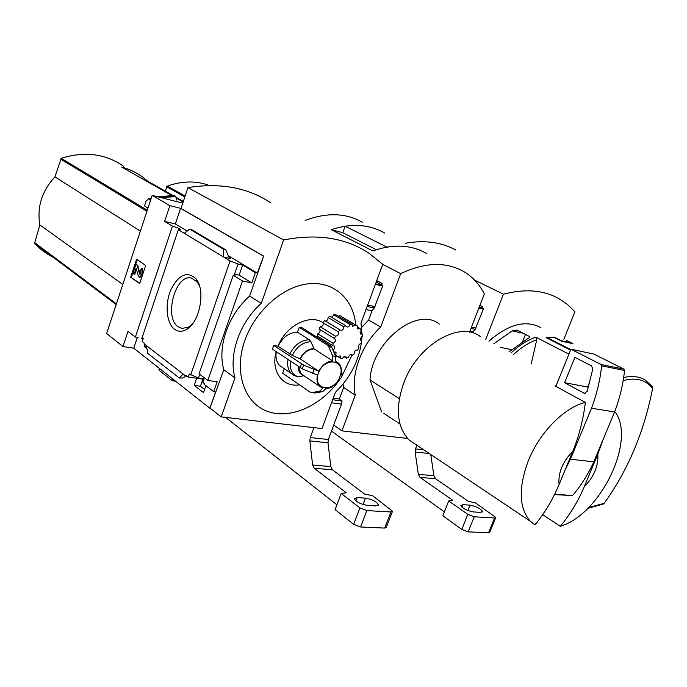 <?xml version="1.0" encoding="UTF-8"?>
<svg xmlns="http://www.w3.org/2000/svg" width="687" height="687" viewBox="0 0 687 687"><rect width="100%" height="100%" fill="white"/><g stroke="black" fill="none" stroke-linecap="round" stroke-linejoin="round"><path stroke-width="1.03" d="M488.938 341.216C508.509 324.109 525.838 319.592 540.927 327.682M568.913 354.14L535.869 337.197L536.753 339.713L531.231 363.938M570.553 350.104L546.131 337.678L554.143 337.059L561.597 340.821L571.429 342.959L566.208 340.297M508.973 351.976L527.461 338.811C529.179 338.116 529.806 337.317 529.342 336.407L516.822 330.035L512.159 330.885L493.781 343.818M570.751 349.614L547.797 337.952L554.203 337.454L561.665 341.224L572.906 343.663L567.033 340.709M479.912 305.363L482.635 306.754L482.145 308.025M472.871 331.864L472.493 332.843M482.635 306.754L481.87 307.888M479.887 305.44L482.334 306.685M563.881 339.215L574.95 311.804L567.471 304.47L558.857 298.596C543.434 290.008 524.945 288.549 503.416 294.216L485.709 339.472M474.562 280.081L503.416 294.216M455.91 250.094C441.466 242.167 424.669 239.883 405.51 243.241M488.895 341.19L493.464 337.24M623.143 380.675C628.717 379.035 633.843 378.674 638.524 379.585C644.329 380.778 649.017 383.741 652.598 388.473C644.114 431.943 627.97 470.226 604.165 503.331L588.613 507.564M652.598 388.473L651.946 386.085L645.351 380.16C639.357 376.459 632.117 375.6 623.633 377.584M587.874 508.303L603.126 504.129L604.165 503.331M522.704 341.405L525.478 334.423M547.599 338.425L547.797 337.952M333.315 397.919L337.394 398.709M399.971 424.042L383.878 413.394M209.466 185.533C196.353 180.621 182.313 180.81 167.327 186.1L165.249 191.141M572.846 451.213L559.063 484.601C557.981 472.939 562.576 461.81 572.846 451.213C579.107 435.773 583.272 419.508 585.358 402.419L555.105 385.939L556.101 385.716L570.923 349.202L600.996 364.471L601.632 365.836C600.052 380.461 596.677 394.578 591.507 408.198L570.442 459.208L565.023 470.157M559.063 484.601C552.64 499.801 544.593 513.241 534.933 524.911L530.347 521.304C518.925 508.234 518.238 488.088 528.286 460.857C539.518 432.509 564.448 407.279 585.358 402.419M343.045 384.093L343.629 387.459L339.292 399.147M361.637 327.459L368.644 320.073L380.701 327.072C361.602 344.479 350.628 374.226 355.265 395.162L341.928 430.869L407.571 438.461M376.742 280.597L382.212 283.525L381.68 284.95M372.182 310.541L368.644 320.073M382.212 283.525L381.362 284.779M333.736 425.081L341.928 430.869M376.708 280.682L381.86 283.448M343.629 387.459L355.265 395.162M469.522 332.13L484.352 293.924C479.5 284.418 472.768 277.05 464.172 271.812C446.292 261.481 425.124 262.099 400.658 273.649L380.701 327.072M382.753 264.366L400.658 273.649M426.842 253.632C411.504 244.701 393.488 243.791 372.801 250.892L331.237 229.69L342.761 232.713L376.27 249.707M380.856 231.047C366.257 224.056 349.717 223.601 331.237 229.69M362.77 222.425C346.136 212.901 326.935 212.24 305.165 220.45M399.336 398.666L370.044 379.988L381.628 411.908M370.044 379.988C371.701 341.817 417.498 305.895 439.362 324.109M384.634 233.073C373.204 226.375 360.031 224.099 345.106 226.229L342.761 232.713M423.055 251.588C412.398 246.427 400.349 244.933 386.901 247.105L345.106 226.229M597.81 454.244C598.609 465.743 594.075 476.623 584.19 486.877L597.81 454.244L602.971 439.8M614.762 411.513C636.84 439.371 600.55 514.718 560.291 526.276C569.884 514.872 577.844 501.733 584.19 486.877M416.854 445.176L408.937 439.86C396.949 426.962 395.162 408.155 403.578 383.44C417.284 344.977 459.689 320.211 480.368 336.604M560.291 526.276L542.713 514.7M506.645 505.409L509.642 507.41M555.852 386.343L556.101 385.716M570.923 349.202L593.903 354.063L623.899 369.134L624.543 370.473C623.015 384.797 619.7 398.623 614.599 411.942L593.774 461.862C588.02 474.545 580.927 485.795 572.494 495.602L554.443 494.571M614.599 411.942L591.507 408.198M593.774 461.862L570.442 459.208M587.23 391.204L584.534 393.325L583.959 393.119L564.577 382.693L574.89 357.36L591.584 365.922L592.761 369.099L587.23 391.204M588.235 387.167L564.577 382.693M587.694 386.875L589.274 383.02M479.423 306.634L483.322 309.133L475.206 329.322L472.939 331.881L469.865 331.237M331.469 431.17L444.377 511.875M419.997 477.371L452.742 500.265L448.705 500.943L467.804 514.348L474.21 516.787L494.563 517.972L495.782 517.414L475.275 502.781L468.371 501.355L435.558 478.719L419.997 477.371L418.34 474.348L415.128 452.029L415.48 448.937L416.915 445.219M435.558 478.719L433.901 475.73L430.758 454.493M448.705 500.943L442.832 515.791L461.776 529.419L468.173 531.858L488.569 532.786L489.805 532.193L495.636 517.783M470.02 505.151L462.986 504.679L460.831 505.615C462.961 508.629 467.151 510.733 473.403 511.927L480.445 512.365L482.514 511.454C480.385 508.457 476.22 506.353 470.02 505.151L467.873 510.51M204.606 389.503L200.381 386.231L202.957 379.147M146.657 346.961L144.227 346.592L146.966 348.713M143.179 338.854L141.393 338.365M144.931 344.488L144.227 346.592M142.209 337.806L141.926 338.648M233.245 275.247L242.502 280.974L207.817 380.461L199.058 373.814L233.245 275.247L235.486 274.963L234.525 274.165L238.046 264.006L230.076 260.957L223.49 256.981L223.567 249.287L225.791 249.913L228.754 256.775L230.385 258.527L223.49 256.981L178.337 229.707L142.089 337.721L143.257 338.622L142.269 341.568L144.304 343.148L144.081 343.826L183.18 374.063L179.307 378.013L147.799 353.384L146.425 345.638M200.381 386.231L194.215 385.407L203.515 392.629L205.928 385.708M137.306 337.557L133.75 348.189L209.879 408.25L215.598 391.916L213.7 391.667L204.365 384.514L204.614 383.793L202.888 382.47L203.97 379.37L203.103 378.717L203.61 377.266M187.19 376.261L185.756 376.064L186.005 375.342L188.281 377.103L189.346 373.994L198.474 378.065L203.103 378.717M196.688 378.271L194.215 385.407M203.833 379.267L188.281 377.103M185.756 376.064L183.18 374.063M174.661 329.356C178.242 331.864 182.167 331.907 186.443 329.485C199.788 322.624 205.928 290.051 195.993 278.785C187.062 270.738 178.654 274.491 170.762 290.043C164.674 304.427 166.477 323.525 174.661 329.356M230.076 260.957L190.668 375.008M199.762 374.346L198.474 378.065M207.817 380.461L217.169 381.757L213.7 391.667M178.337 229.707L180.655 229.595C179.384 228.496 176.653 227.345 172.463 226.16L135.365 337.085L138.336 337.875M135.365 337.085L127.997 331.392L122.947 346.531L106.631 333.513L152.162 195.374L169.861 205.653L164.614 221.42L172.463 226.16M284.306 368.721L282.675 373.23L310.103 392.157L314.929 392.99L311.898 392.56L319.704 391.186L322.727 388.292L319.601 386.317C317.111 383.552 316.398 379.799 317.471 375.059L302.297 368.876L303.671 365.089L318.862 371.263C322.366 364.831 327.003 361.388 332.783 360.95L314.053 348.91L310.928 341.757L309.382 339.79L297.462 332.207C289.218 332.422 282.743 337.094 278.02 346.231L277.986 346.222C285.869 325.552 310.138 313.375 323.182 322.881C323.379 325.32 322.375 326.6 320.159 326.72L335.479 336.149L334.406 338.485L334.87 338.76C335.874 340.632 335.273 342.143 333.075 343.285L332.826 345.655L334.14 345.99L334.655 347.012L334.371 348.695L333.221 350.095L333.839 352.079L336.037 352.045L335.874 355.377L337.24 356.63L340.202 355.875L340.546 358.228L342.418 358.537C343.414 356.69 344.565 356.124 345.887 356.836L346.411 358.185L348.464 357.523C349.099 355.05 350.31 354.149 352.105 354.81L352.457 355.291L354.337 353.771C354.252 351.048 355.359 349.812 357.661 350.061L358.975 347.88C358.013 345.75 358.734 344.247 361.156 343.38L361.826 341.018L360.752 340.366M283.199 367.966L279.557 365.467C276.432 362.04 275.341 357.455 276.294 351.701M299.455 384.806C282.769 387.794 270.592 371.246 276.183 351.615M319.352 337.205L319.326 338.614M332.826 345.655L317.583 336.098L317.806 333.762L333.075 343.285M319.61 329.331C320.563 331.194 319.962 332.671 317.806 333.762M334.406 338.485L319.112 329.021L320.159 326.72M332.783 360.95L332.663 355.926L328.695 346.703L327.356 345.029L299.231 327.313L297.462 332.207M299.231 327.313L302.22 327.862L330.37 345.561L331.709 347.227L335.685 356.433L335.806 361.448L338.528 363.122C341.224 365.922 342.006 369.786 340.864 374.716L342.435 374.2L341.327 372.096M303.671 365.089L273.709 345.398L277.986 346.222M323.182 322.881L338.313 331.838C338.949 334.38 338.004 335.814 335.479 336.149M338.313 331.838L340.022 329.949L324.547 320.563L322.95 322.469M325.329 321.035C327.201 320.898 328.12 319.687 328.085 317.411L343.852 326.892C343.517 329.648 342.298 330.722 340.185 330.112L340.022 329.949M343.852 326.892L345.887 325.784L329.949 316.235L328.085 317.411M331.933 317.42L333.71 314.809L350.026 324.513C349.194 326.694 348 327.433 346.428 326.746L345.887 325.784M350.026 324.513L352.036 324.376L335.539 314.586L333.71 314.809M356.716 325.561L338.94 315.144L355.754 325.106L352.577 326.334L352.036 324.376M355.746 324.985C353.47 298.596 333.238 280.365 307.046 283.954C280.914 287.355 253.039 313.289 243.791 343.62C233.966 375.205 245.946 404.926 269.278 411.985C292.55 419.259 322.916 404.377 340.46 378.477M341.594 376.768L352.027 355.024M273.709 345.398L272.395 349.082L302.297 368.876M123.772 166.426C105.721 153.725 84.87 151.02 61.22 158.302L54.934 176.885C41.83 191.132 36.815 207.148 39.88 224.932L34.565 243.318C39.966 249.141 46.141 253.769 53.097 257.221M147.971 208.075L144.493 205.988L146.116 201.068L148.452 198.835L151.269 198.088L148.71 198.766M183.146 201.944L176.087 197.942M171.75 195.486L121.659 167.061C129.371 169.148 136.344 172.48 142.578 177.048L147.559 181.119L172.935 195.494M183.335 201.385L175.915 197.186M182.751 203.137L152.162 195.374M160.835 197.573L175.795 196.662L174.223 195.529L157.478 196.722M175.795 196.662L176.559 199.994M150.135 201.514L150.144 199.917L150.719 199.762M148.718 198.766L150.144 199.917M175.632 196.327L174.223 195.529L157.563 196.74M242.502 280.974L251.785 282.924L239.128 275.152L234.525 274.165M270.266 202.493C247.174 187.465 219.737 182.51 187.946 187.611L180.973 208.436L263.662 256.105L249.639 296.106C228.247 314.663 217.126 346.892 223.816 369.743L209.879 408.25M263.662 256.105L257.264 273.082L228.35 255.753M251.785 282.924L255.384 272.67L257.264 273.082M238.046 264.006L242.648 265.027L255.384 272.67M187.173 231.072L175.331 223.979L164.614 221.42M186.435 376.158L182.613 377.97L179.307 378.013M225.388 249.707L191.501 229.561L189.715 229.14L223.567 249.287M184.253 233.279L189.715 229.14M191.501 229.561L225.508 249.742M139.676 283.551L145.696 265.448L136.567 259.3L130.65 277.213L139.676 283.551M133.75 348.189L122.947 346.531M210.299 408.301L221.205 416.906L321.971 428.559L335.393 392.311C349.889 378.219 358.571 361.628 361.431 342.521M175.331 223.979L180.569 208.333L169.861 205.653M180.569 208.333L263.25 256.011M223.816 369.743L234.971 377.91L221.205 416.906M361.62 340.889L361.937 336.596M361.989 334.037L360.984 323.165L382.762 264.34L369.288 253.426C345.853 237.848 317.317 233.357 283.662 239.961L261.258 303.431C239.669 322.272 228.342 354.878 234.971 377.91M249.639 296.106L261.258 303.431M187.946 187.611L283.662 239.961M139.779 283.259L130.65 277.213M131.354 277.359L137.194 259.72M136.481 269.158L134.798 274.25L134.085 274.113L136.172 268.145L138.259 276.011L139.298 277.282L141.393 275.221L142.2 272.791L141.608 268.222L140.629 270.326L140.904 272.456L139.727 274.362L137.056 265.13L135.932 264.366L132.969 273.332L134.085 274.113M141.608 268.222L142.321 268.368L142.913 272.937L142.106 275.358L140.011 277.428L139.298 277.282M140.122 274.233L139.332 273.873M135.932 264.366L137.769 265.276L140.045 274.01M137.769 265.276L137.056 265.13M239.128 275.152L242.648 265.027M34.565 243.318L116.172 304.547L34.565 243.318M140.38 231.115L54.934 176.885M122.793 284.461L39.88 224.932M147.027 181.454L147.559 181.119M337.532 356.304L340.546 358.228M335.213 355.334L337.24 356.63M334.981 354.81L335.874 355.377M344.058 356.699L346.411 358.185M357.077 326.763L360.048 328.523L357.566 328.91L357.386 325.956L355.754 325.106M359.988 332.843L362.186 334.157L360.546 333.994L361.027 330.198L360.048 328.523M361.826 341.018L361.036 340.7C360.057 339.146 360.495 337.703 362.35 336.364L362.186 334.157M351.143 354.475L352.457 355.291M199.565 286.101L197.221 281.979L191.604 278.149C175.511 273.297 163.463 317.634 178.259 326.875L182.124 328.48L188.745 326.969L192.437 323.972M342.315 374.638L341.087 377.979L339.49 378.451C336.063 384.763 331.486 388.189 325.758 388.73L322.735 391.624L314.929 392.99M278.02 346.231L292.258 355.359C296.836 346.574 303.053 342.04 310.928 341.757M318.862 371.263L300.305 358.975L292.258 355.359M298.055 366.317C298.218 371.135 300.167 374.269 303.912 375.72L298.201 376.828C292.069 374.57 289.485 369.357 290.446 361.207M294.045 375.566L291.228 373.462L297.033 376.802L298.201 376.828M311.898 392.56L310.988 392.543M376.218 282.005L382.556 285.414L382.685 286.041L374.278 307.991L371.985 310.782L366.025 309.545M225.654 417.421L336.913 504.79M314.199 468.242L346.239 492.794L341.181 493.481L359.919 507.925L366.867 510.578L390.912 511.97L392.535 511.205L372.466 495.653L364.634 494.082L332.431 469.822L314.199 468.242L312.619 464.987L309.846 440.899L310.241 437.55L313.899 427.623M332.431 469.822L330.833 466.602L327.982 442.814L328.369 439.517L341.525 404.136L342.074 401.036L338.966 398.932L333.229 398.134M341.181 493.481L335.084 509.625L353.668 524.336L360.589 526.989L384.677 528.08L386.326 527.264L392.337 511.729M159.006 369.597L159.436 370.576L171.948 380.486L175.872 381.422M172.531 378.786L171.948 380.486M365.441 498.127L357.154 497.568L354.286 498.865C356.424 502.06 360.795 504.232 367.399 505.383L375.703 505.898L378.46 504.627C376.33 501.458 371.993 499.294 365.441 498.127L363.019 504.473M341.525 404.136L331.512 402.78M342.074 401.036L332.637 399.74M510.956 353.041C519.071 345.398 527.376 340.117 535.869 337.197M513.593 354.458C521.15 347.459 528.87 342.538 536.753 339.713M511.549 349.614L500.428 347.382M523.305 333.307L512.159 330.885M185.121 196.044L167.327 186.1M572.494 495.602L554.658 494.151M623.899 369.134L600.996 364.471M624.543 370.473L601.632 365.836M585.152 393.333L583.959 393.119M184.829 196.929L166.692 186.778M475.206 329.322L470.956 328.429M483.176 308.549L479.045 307.604M483.322 309.133L478.848 308.111M475.936 328.103L471.454 327.149M467.804 514.348L461.776 529.419M474.21 516.787L468.173 531.858M494.563 517.972L488.569 532.786M433.901 475.73L418.34 474.348M429.315 453.532L415.128 452.029M423.81 449.839L415.48 448.937M462.986 504.679L461.982 507.195M147.276 210.196L61.22 158.302M149.998 199.522L150.874 199.273M159.848 197.324L175.537 196.284M230.385 258.527L229.535 258.011M142.106 275.358L141.393 275.221M142.913 272.937L142.2 272.791M116.404 303.86L34.402 242.425M146.924 211.261L60.533 159.023M318.39 373.204C324.668 355.986 346.428 359.73 339.979 376.562C333.959 393.385 312.096 390.345 318.39 373.204M332.663 355.926L335.685 356.433M328.695 346.703L331.709 347.227M322.735 391.624L319.704 391.186M289.785 354.045C294.568 344.797 301.104 340.048 309.382 339.79M299.884 358.751C303.353 352.354 307.991 348.97 313.796 348.584M300.305 358.975C303.731 352.654 308.317 349.305 314.053 348.91M303.791 375.609L301.146 373.822L298.484 366.6M279.557 365.467L291.228 373.462C288.102 370.018 287.037 365.39 288.025 359.576M312.628 373.496L314.019 369.7M327.356 345.029L330.37 345.561M300.176 367.743L301.55 363.955M374.278 307.991L367.159 306.479M382.556 285.414L375.557 283.808M382.685 286.041L375.351 284.358M375.033 306.66L367.674 305.097M160.002 368.902L159.436 370.576M359.919 507.925L353.668 524.336M366.867 510.578L360.589 526.989M390.912 511.97L384.677 528.08M330.833 466.602L312.619 464.987M327.982 442.814L309.846 440.899M328.369 439.517L310.241 437.55M357.154 497.568L355.883 500.892M530.347 521.304L408.937 439.86M482.514 511.454L482.265 512.064M148.615 198.749L151.286 198.036M335.127 355.136L336.518 356.021M197.221 281.979L195.993 278.785M188.745 326.969L186.443 329.485M319.601 386.317L303.748 375.583M159.401 368.43L158.895 369.924M378.46 504.627L378.133 505.486"/></g></svg>
